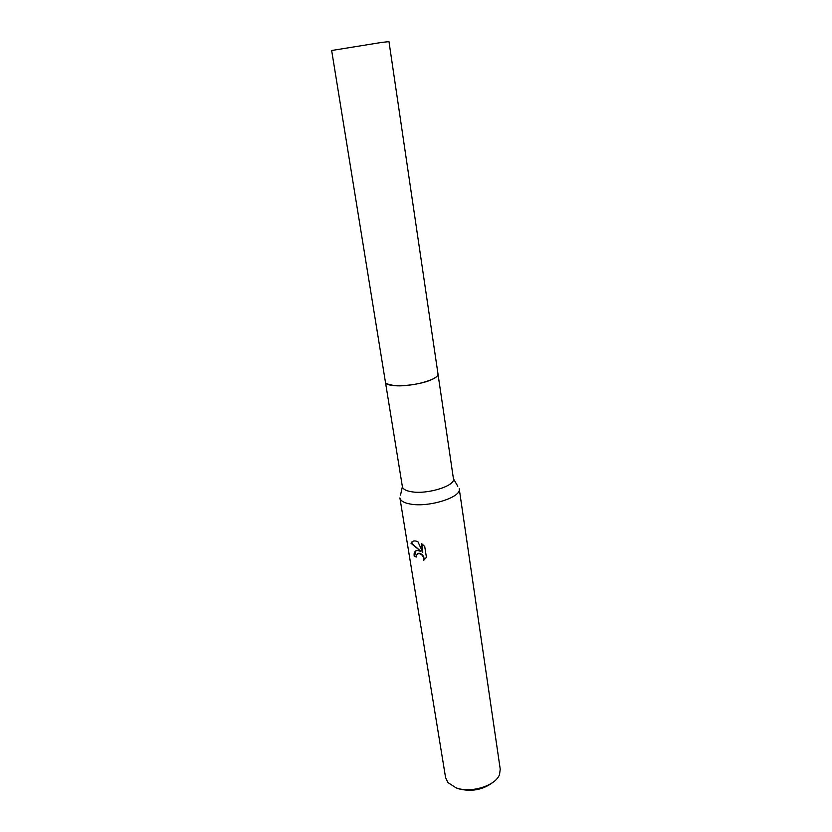 <?xml version="1.0" encoding="UTF-8"?>
<svg xmlns="http://www.w3.org/2000/svg" width="832" height="832" viewBox="0 0 832 832"><rect width="100%" height="100%" fill="white"/><g stroke="black" fill="none" stroke-linecap="round" stroke-linejoin="round"><path stroke-width="1.25" d="M387.015 383.926L394.42 385.663C407.982 387.026 432.827 381.451 437.039 376.189M394.42 385.653C407.857 386.162 420.399 384.082 432.047 379.392C436.186 377.447 438.162 375.627 437.996 373.953L388.981 41.631L381.732 42.411L331.656 50.502L385.424 382.086C385.081 388.097 418.122 386.287 432.047 379.392M400.514 495.113L402.386 486.678C402.896 489.112 405.891 490.797 411.382 491.733C427.232 494.686 455.645 485.805 453.44 478.774L457.787 486.252M399.89 497.91L399.911 498.004C400.504 500.885 403.978 502.902 410.332 504.046C428.771 507.666 461.843 497.193 459.233 488.821L459.222 488.727M417.799 550.503L420.94 551.418L411.039 543.317C411.674 541.549 413.14 540.779 415.438 540.977L417.83 541.57L422.791 552.271L421.377 543.431L424.715 546.478L426.442 557.367L423.634 560.3C423.883 556.618 422.23 554.32 418.662 553.415L416.281 555.162L416.26 557.045L414.232 556.338C413.66 552.521 414.846 550.586 417.799 550.503M399.911 498.004L445.598 777.67L447.897 782.538L455.926 787.748C470.527 793.562 495.695 785.845 499.522 774.55L500.24 769.215L459.233 488.821M455.822 787.717L458.026 788.642C471.39 792.168 483.226 789.911 493.542 781.872M417.446 553.623L419.047 553.176C422.614 554.081 424.268 556.369 424.018 560.05L423.634 560.3M415.875 550.867L414.627 556.088L416.208 556.67M412.682 541.362L411.445 543.067L420.94 551.418M421.866 543.785L422.791 552.271M438.006 374.098L453.44 478.774M385.455 382.231L402.386 486.678"/></g></svg>
